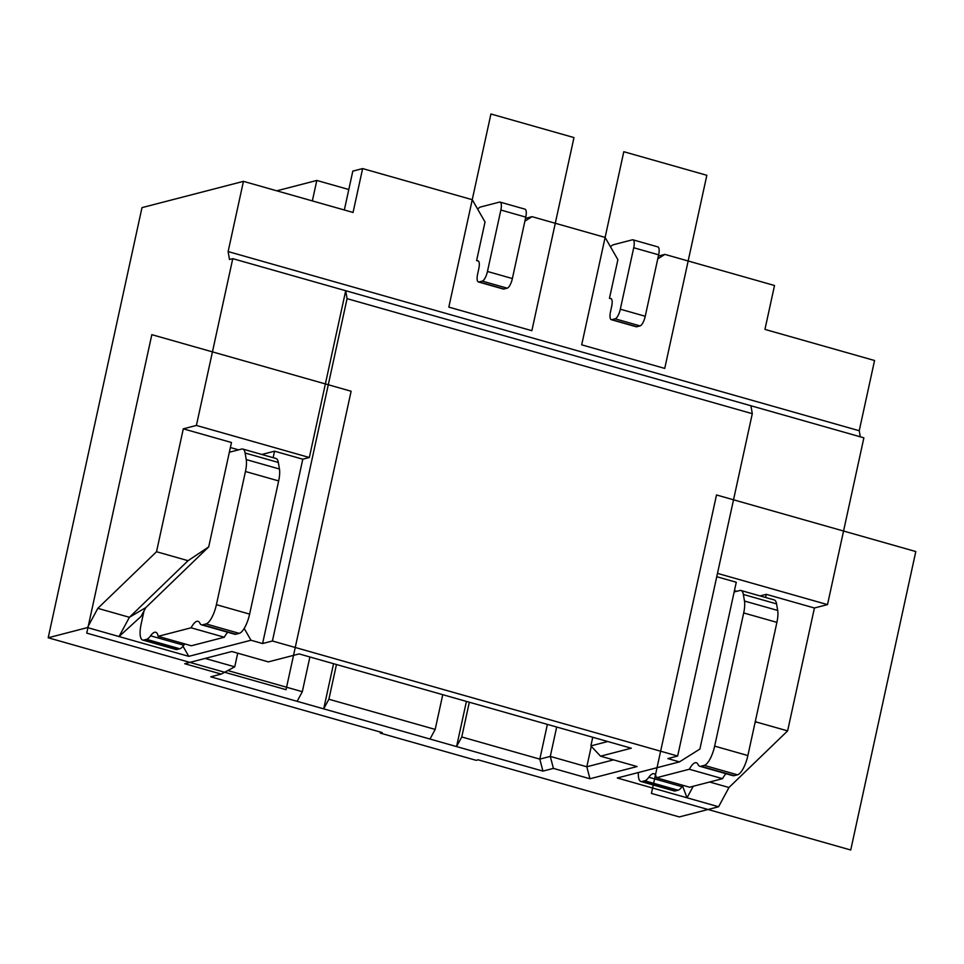 <?xml version="1.0" encoding="UTF-8"?>
<svg xmlns="http://www.w3.org/2000/svg" width="964" height="964" viewBox="0 0 964 964"><rect width="100%" height="100%" fill="white"/><g stroke="black" fill="none" stroke-linecap="round" stroke-linejoin="round"><path stroke-width="1.45" d="M638.385 772.526A18.256 5.941 -74.2 0 0 640.927 781.491A18.256 5.941 -74.2 0 0 642.096 781.479L644.808 780.78A18.256 5.941 -74.2 0 0 648.82 777.249A18.256 5.941 105.8 0 1 654.002 773.718A18.256 5.941 105.8 0 1 656.376 777.779L689.332 769.248A18.256 5.941 105.8 0 1 696.321 762.753A18.256 5.941 105.8 0 1 698.032 764.5A18.256 5.941 -74.2 0 0 699.756 766.247A18.256 5.941 -74.2 0 0 700.912 766.247L704.274 765.368A18.256 5.941 -74.2 0 0 714.649 746.124L743.69 612.947A18.256 5.941 -74.2 0 0 744.473 601.03L743.352 594.451A18.256 5.941 -74.2 0 0 741.003 590.51A18.256 5.941 -74.2 0 0 739.846 590.51L734.134 591.992M381.045 732.254L380.286 733.11L476.168 760.331L478.132 759.813L679.307 816.93L718.59 806.76L728.965 787.504L787.624 730.893L814.423 607.995L766.26 594.33L760.09 595.921M814.423 607.995L827.51 604.609L717.481 573.375M827.51 604.609L863.877 437.825L750.944 405.76L752.294 413.689L677.656 756.041L667.835 758.584L679.463 761.885L699.9 749.04L736.267 582.256L716.758 576.713M736.809 591.293L734.435 590.619M860.286 436.8L859.237 430.739L874.553 360.512L764.946 329.399L774.514 285.501L664.895 254.388L657.749 258.87M859.237 430.739L228.131 251.568L243.446 181.353L141.985 207.634L48.2 637.77L382.25 732.592L380.286 733.11M765.573 597.475L766.26 594.33M718.59 806.76L687.031 797.794L682.56 785.997M693.236 786.263L687.031 797.794L617.273 777.996L679.463 761.885M683.078 785.359A18.256 5.941 -74.2 0 0 682.042 786.684A18.256 5.941 105.8 0 1 678.017 790.215L675.306 790.914A18.256 5.941 105.8 0 1 674.149 790.926L640.927 781.491M741.003 590.51L774.213 599.933A18.256 5.941 105.8 0 1 776.562 603.886L777.695 610.453A18.256 5.941 105.8 0 1 776.9 622.37L743.69 612.947M699.756 766.247L732.965 775.683A18.256 5.941 105.8 0 0 734.122 775.671L737.496 774.803A18.256 5.941 105.8 0 0 747.871 755.547L776.9 622.37M726.025 773.718A18.256 5.941 -74.2 0 0 722.554 778.671L689.585 787.214L656.376 777.779M689.332 769.248L722.554 778.671M477.686 209.188A18.256 5.941 105.8 0 1 480.687 206.971L499.497 202.103A9.134 2.964 105.8 0 1 500.075 202.103A9.134 2.964 105.8 0 1 500.858 210.032L487.459 271.474A9.134 2.964 105.8 0 1 482.277 281.102L479 281.946A9.134 2.964 105.8 0 1 478.421 281.958A9.134 2.964 105.8 0 1 477.638 274.017L478.795 268.751A9.134 2.964 -74.2 0 0 478.011 260.822A9.134 2.964 -74.2 0 0 477.433 260.822L476.602 260.593L485.025 221.961L472.24 199.693L362.633 168.58L353.053 212.466L243.446 181.353M658.641 254.821L633.722 247.748A9.134 2.964 -74.2 0 0 632.938 239.819L657.858 246.892A9.134 2.964 105.8 0 1 658.641 254.821L645.241 316.264A9.134 2.964 105.8 0 1 640.048 325.892L636.782 326.748A9.134 2.964 105.8 0 1 636.204 326.748L611.284 319.674A9.134 2.964 -74.2 0 1 610.513 311.746L611.658 306.468A9.134 2.964 105.8 0 0 610.875 298.539A9.134 2.964 105.8 0 0 610.296 298.539L609.465 298.31L617.888 259.678L605.103 237.409L532.032 216.671L524.886 221.154M429.992 739.039L435.186 729.423L328.893 699.237L323.699 708.865L456.562 746.582L466.419 701.406M611.284 319.674A9.134 2.964 -74.2 0 0 611.863 319.674L615.14 318.819A9.134 2.964 -74.2 0 0 620.322 309.191L633.722 247.748M632.938 239.819A9.134 2.964 -74.2 0 0 632.36 239.819L613.55 244.699A18.256 5.941 -74.2 0 0 610.549 246.905M556.686 727.025L550.287 756.403L586.823 766.778L591.281 746.329M333.556 663.69L323.699 708.865L210.767 676.812L221.238 674.089L184.702 663.726L231.83 651.507L268.366 661.882L299.129 653.917L631.299 748.209L600.536 756.186L590.872 745.895L592.752 737.267M547.383 724.386L539.816 759.126L542.925 771.104L456.562 746.582L461.756 736.966L539.816 759.126L550.287 756.403L553.396 768.392L589.944 778.767L586.823 766.778L613.514 759.861M469.323 702.226L461.756 736.966M610.296 298.539L611.369 298.852M500.858 210.032L525.766 217.105A9.134 2.964 -74.2 0 0 524.994 209.164L500.075 202.103M525.766 217.105L512.378 278.548A9.134 2.964 -74.2 0 1 507.185 288.176L503.919 289.019A9.134 2.964 -74.2 0 1 503.329 289.031L478.421 281.958M664.895 254.388L658.364 256.075M435.186 729.423L442.753 694.683M542.925 771.104L553.396 768.392M589.944 778.767L637.071 766.549L600.536 756.186M590.872 745.895L607.742 741.521M344.329 209.995L352.812 171.122L362.633 168.58M750.944 405.76L345.702 290.718L347.064 298.647L752.294 413.689M347.064 298.647L272.414 641L262.594 643.542L250.965 640.241L244.193 628.432M677.656 756.041L272.414 641M755.451 720.783L756.065 721.94L754.969 723M787.624 730.893L756.065 721.94M728.965 787.504L709.637 782.021M478.506 261.123L477.433 260.822M145.817 607.585L129.405 617.297L119.03 636.553L141.057 616.43L145.817 607.585L208.706 546.889L231.468 442.512L183.305 428.835L196.403 425.437L309.336 457.502L345.702 290.718L232.77 258.653L229.492 259.509L228.131 251.568M208.706 546.889L188.064 560.687L156.517 551.733L183.305 428.835M221.238 674.089L234.734 666.823L205.139 658.424M278.656 480.928A18.256 5.941 -74.2 0 0 279.452 469.01L278.319 462.443A18.256 5.941 -74.2 0 0 275.969 458.49L242.759 449.055A18.256 5.941 105.8 0 1 245.109 453.008L246.23 459.575A18.256 5.941 105.8 0 1 245.446 471.492L278.656 480.928L249.616 614.104A18.256 5.941 -74.2 0 1 239.253 633.36L235.879 634.228A18.256 5.941 -74.2 0 1 234.722 634.24L201.5 624.805A18.256 5.941 105.8 0 1 199.789 623.057A18.256 5.941 -74.2 0 0 198.078 621.31A18.256 5.941 -74.2 0 0 191.089 627.793L224.311 637.228L191.342 645.772L158.132 636.336L191.089 627.793M158.132 636.336A18.256 5.941 -74.2 0 0 155.758 632.276A18.256 5.941 -74.2 0 0 150.577 635.806A18.256 5.941 105.8 0 1 146.552 639.337L143.841 640.036A18.256 5.941 105.8 0 1 142.684 640.048A18.256 5.941 105.8 0 1 141.13 624.178L144.01 610.935M188.064 560.687L129.405 617.297L97.846 608.332L87.471 627.588L188.787 656.351L183.003 646.278M142.684 640.048L175.906 649.471A18.256 5.941 -74.2 0 0 177.063 649.471L179.774 648.76A18.256 5.941 -74.2 0 0 183.799 645.241A18.256 5.941 105.8 0 1 184.823 643.916M309.89 656.966L302.31 691.694L227.817 670.546M297.129 701.322L302.31 691.694M328.893 699.237L336.46 664.509M261.834 454.478L274.559 451.188L302.792 459.201L262.594 643.542M274.559 451.188L273.137 457.683M525.501 218.358L532.032 216.671M250.965 640.241L188.787 656.351M242.759 449.055A18.256 5.941 105.8 0 0 241.603 449.067L229.914 452.092A18.256 5.941 105.8 0 0 229.336 452.309M302.792 459.201L309.336 457.502M230.372 447.525L238.566 449.851M201.5 624.805A18.256 5.941 105.8 0 0 202.669 624.805L206.031 623.925A18.256 5.941 105.8 0 0 216.406 604.681L245.446 471.492M312.348 200.91L316.807 180.449L276.788 190.812M316.807 180.449L348.799 189.522M237.71 653.182L234.734 666.823M224.311 637.228A18.256 5.941 105.8 0 1 227.781 632.264M196.403 425.437L232.77 258.653M156.517 551.733L97.846 608.332M48.2 637.77L87.471 627.588M915.8 551.541L850.73 850.007L651.423 793.42L716.505 494.966L915.8 551.541M706.841 175.291L664.738 368.417L581.69 344.835L623.804 151.722L706.841 175.291L664.738 368.417L581.69 344.835L623.804 151.722L706.841 175.291L664.738 368.417L581.69 344.835L623.804 151.722L706.841 175.291L664.738 368.417L581.69 344.835L623.804 151.722L706.841 175.291L664.738 368.417L581.69 344.835L623.804 151.722L706.841 175.291L664.738 368.417L581.69 344.835L623.804 151.722L706.841 175.291L664.738 368.417L581.69 344.835L623.804 151.722L706.841 175.291L664.738 368.417L581.69 344.835L623.804 151.722L706.841 175.291L664.738 368.417L581.69 344.835L623.804 151.722L706.841 175.291L664.738 368.417L581.69 344.835L623.804 151.722L706.841 175.291L664.738 368.417L581.69 344.835L623.804 151.722L706.841 175.291L664.738 368.417L581.69 344.835L623.804 151.722L706.841 175.291L664.738 368.417L581.69 344.835L623.804 151.722L706.841 175.291L664.738 368.417L581.69 344.835L623.804 151.722L706.841 175.291L664.738 368.417L581.69 344.835L623.804 151.722L706.841 175.291L664.738 368.417L581.69 344.835L623.804 151.722L706.841 175.291L664.738 368.417L581.69 344.835L623.804 151.722L706.841 175.291L664.738 368.417L581.69 344.835L623.804 151.722L706.841 175.291L664.738 368.417L581.69 344.835L623.804 151.722L706.841 175.291M531.863 330.688L448.826 307.118L490.929 113.993L573.978 137.575L531.863 330.688M286.043 689.694L86.748 633.119L151.83 334.665L351.125 391.239L286.043 689.694M734.122 775.671L700.912 766.247M704.274 765.368L737.496 774.803M682.042 786.684L648.82 777.249M644.808 780.78L678.017 790.215M675.306 790.914L642.096 781.479M777.695 610.453L744.473 601.03M747.871 755.547L714.649 746.124M743.352 594.451L776.562 603.886M636.782 326.748L611.863 319.674M615.14 318.819L640.048 325.892M645.241 316.264L620.322 309.191M479 281.946L503.919 289.019M507.185 288.176L482.277 281.102M487.459 271.474L512.378 278.548M278.319 462.443L245.109 453.008M246.23 459.575L279.452 469.01M179.774 648.76L146.552 639.337M150.577 635.806L183.799 645.241M216.406 604.681L249.616 614.104M239.253 633.36L206.031 623.925M143.841 640.036L177.063 649.471M202.669 624.805L235.879 634.228"/></g></svg>
